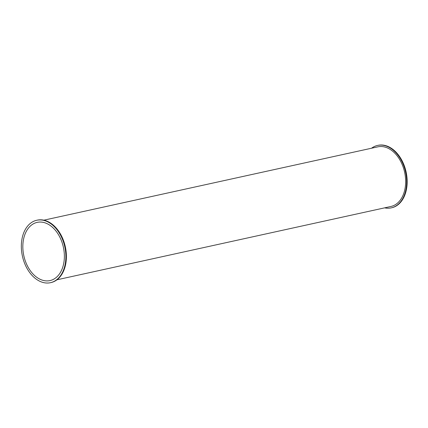 <?xml version="1.0" encoding="UTF-8"?>
<svg xmlns="http://www.w3.org/2000/svg" width="428" height="428" viewBox="0 0 428 428"><rect width="100%" height="100%" fill="white"/><g stroke="black" fill="none" stroke-linecap="round" stroke-linejoin="round"><path stroke-width="0.64" d="M371.547 148.227A31.961 21.7 77.6 0 1 377.523 145.445A31.961 21.7 77.6 0 1 401.122 160.024A31.961 21.7 77.6 0 1 391.229 207.874A31.961 21.7 77.6 0 1 384.638 207.853M377.523 145.445L378.036 145.333A31.961 21.7 77.6 0 1 401.635 159.911A31.961 21.7 77.6 0 1 391.743 207.762L391.229 207.874M56.945 279.8L390.919 206.473A30.522 20.721 -102.4 0 0 400.367 160.773A30.522 20.721 -102.4 0 0 377.828 146.847L43.854 220.174M36.749 220.265L37.263 220.147A31.961 21.7 77.6 0 1 60.867 234.731A31.961 21.7 77.6 0 1 50.969 282.582L50.456 282.694A31.961 21.7 77.6 0 1 22.411 256.131A31.961 21.7 77.6 0 1 36.749 220.265A31.961 21.7 77.6 0 1 60.348 234.844A31.961 21.7 77.6 0 1 50.456 282.694M27.986 266.986A29.805 20.234 77.6 0 1 37.209 222.367A29.805 20.234 77.6 0 1 63.365 247.138A29.805 20.234 77.6 0 1 49.996 280.586A29.805 20.234 77.6 0 1 27.986 266.986"/></g></svg>
